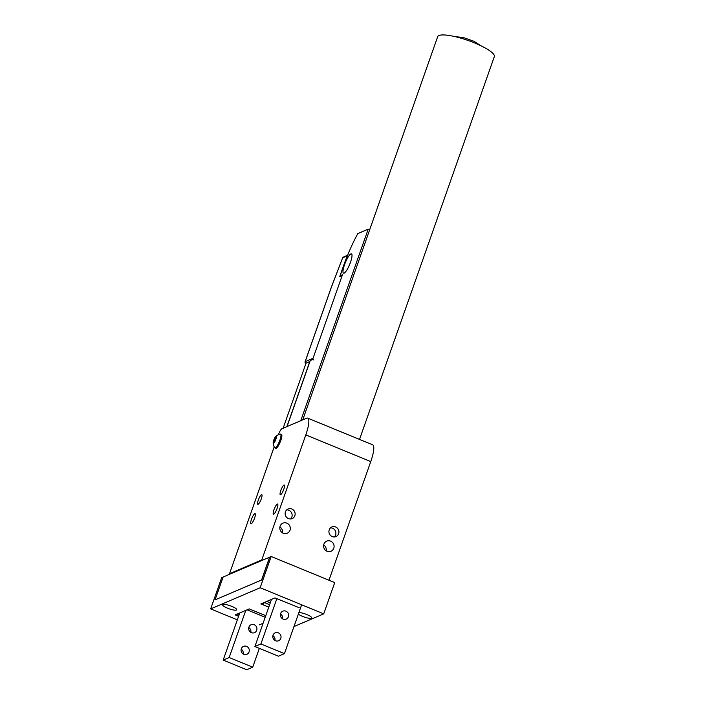 <?xml version="1.0" encoding="UTF-8"?>
<svg xmlns="http://www.w3.org/2000/svg" width="705" height="705" viewBox="0 0 705 705"><rect width="100%" height="100%" fill="white"/><g stroke="black" fill="none" stroke-linecap="round" stroke-linejoin="round"><path stroke-width="1.06" d="M307.741 418.144L372.698 444.829A20.886 4.697 112.3 0 1 370.76 461.59L305.803 434.897A20.886 4.697 -67.7 0 0 307.741 418.144A20.886 4.697 -67.7 0 0 306.569 418.232L281.824 428.799A5.226 1.172 -67.7 0 0 278.634 434.254L278.484 434.677M294.849 515.716A5.226 4.961 66.9 0 0 288.089 508.984A5.226 4.961 66.9 0 0 285.578 515.734A5.226 4.961 66.9 0 0 294.849 515.716M338.629 533.703A5.226 4.961 66.9 0 0 331.87 526.97A5.226 4.961 66.9 0 0 329.358 533.72A5.226 4.961 66.9 0 0 338.629 533.703M290.002 530.239A5.481 5.208 66.9 0 0 282.908 523.163A5.481 5.208 66.9 0 0 280.273 530.257A5.481 5.208 66.9 0 0 290.002 530.239M333.782 548.226A5.481 5.208 66.9 0 0 326.688 541.149A5.481 5.208 66.9 0 0 324.044 548.243A5.481 5.208 66.9 0 0 333.782 548.226M370.76 461.59L328.971 580.241M305.803 434.897L261.775 559.92L262.48 560.211L223.106 577.034L215.06 599.876L261.714 579.942L269.751 557.1L271.178 556.492L334.725 582.603L323.718 613.861L293.967 626.569M269.715 557.214L262.48 560.211M269.601 557.17L261.564 580.012L215.06 599.876L223.106 577.034L221.678 577.642L210.672 608.9L260.171 587.75L323.718 613.861M230.227 573.985L229.522 573.703L274.201 446.838M280.801 490.513A5.226 1.172 112.3 0 1 284.282 485.049A5.226 1.172 112.3 0 1 283.384 490.319A5.226 1.172 112.3 0 1 280.317 494.707A5.226 1.172 112.3 0 1 280.801 490.513M258.294 500.127A5.226 1.172 112.3 0 1 261.784 494.654A5.226 1.172 112.3 0 1 260.885 499.933A5.226 1.172 112.3 0 1 257.81 504.322A5.226 1.172 112.3 0 1 258.294 500.127M273.954 509.786A5.481 1.234 112.3 0 1 277.611 504.04A5.481 1.234 112.3 0 1 276.668 509.574A5.481 1.234 112.3 0 1 273.443 514.183A5.481 1.234 112.3 0 1 273.954 509.786M251.447 519.391A5.481 1.234 112.3 0 1 255.113 513.654A5.481 1.234 112.3 0 1 254.161 519.188A5.481 1.234 112.3 0 1 250.945 523.797A5.481 1.234 112.3 0 1 251.447 519.391M229.522 573.703L261.775 559.92M326.186 550.79A5.481 5.208 66.9 0 0 323.692 544.93M282.414 532.804A5.481 5.208 66.9 0 0 279.911 526.943M334.355 536.946A5.226 4.961 66.9 0 0 330.478 527.878M290.583 518.959A5.226 4.961 66.9 0 0 286.706 509.891M302.736 419.872L437.682 36.678A30.033 6.512 19.4 0 1 468.164 40.502A30.033 6.512 19.4 0 1 494.328 56.62L359.524 439.418M300.744 420.718L368.204 229.151L357.814 233.593A51.703 11.615 -67.7 0 0 343.899 265.071L340.127 275.77L342.454 274.774L312.606 359.524L310.279 360.519L287.014 426.587M344.111 273.143A10.443 2.344 112.3 0 1 343.529 273.188A10.443 2.344 112.3 0 1 345.327 262.639A10.443 2.344 112.3 0 1 351.469 253.87A10.443 2.344 112.3 0 1 350.094 263.335A10.443 2.344 112.3 0 1 344.111 273.143M368.204 229.151L369.684 229.76M340.224 276.237L340.127 275.77M283.119 428.252L306.04 363.145L309.909 361.586M309.795 361.542L286.864 426.648M275.99 436.36A3.719 0.837 -67.7 0 0 275.637 436.633A3.719 0.837 -67.7 0 0 274.007 439.471A3.719 0.837 -67.7 0 0 273.17 442.634A3.719 0.837 -67.7 0 0 275.347 440.599A3.719 0.837 -67.7 0 0 275.99 436.36M275.197 437.567L276.06 437.197L275.646 439.418L274.368 442.009L273.505 442.379L275.197 437.567L275.937 437.875M273.17 442.634A8.751 8.751 0 0 0 274.756 447.737A7.438 1.674 -67.7 0 0 274.941 447.904A7.438 1.674 -67.7 0 0 279.321 441.656A7.438 1.674 -67.7 0 0 280.599 434.13A7.438 1.674 -67.7 0 0 280.343 434.113M274.941 447.904L275.84 448.265A7.438 1.674 -67.7 0 0 280.211 442.017A7.438 1.674 -67.7 0 0 281.498 434.5L280.599 434.13M275.056 440.625L273.919 440.158M331.324 287.393L342.648 257.81L347.274 255.862A52.223 11.729 -67.7 0 0 343.784 265.115L339.801 276.413L342.242 275.373L313.029 358.325A1.304 1.243 66.9 0 0 313.787 360.008M238.598 616.285L235.197 614.892L249.226 608.9L265.759 615.694M263.088 623.29L259.44 624.85M268.781 607.128L260.868 603.947L274.95 597.91L299.237 607.745M298.365 614.099A7.438 1.613 -160.6 0 0 302.56 616.39A7.438 1.613 -160.6 0 0 311.716 617.95A7.438 1.613 -160.6 0 0 307.045 614.645A7.438 1.613 -160.6 0 0 298.902 612.574M227.548 608.195A7.438 1.613 -160.6 0 0 236.713 609.754A7.438 1.613 -160.6 0 0 230.227 605.762A7.438 1.613 -160.6 0 0 222.665 604.811A7.438 1.613 -160.6 0 0 227.548 608.195M237.347 619.854L210.672 608.9M264.208 602.493L269.627 604.723M264.093 602.546L263.273 604.864M238.484 613.482L239.444 613.879M238.369 613.535L237.55 615.853M271.178 556.492L260.171 587.75M280.793 638.369A4.309 4.089 66.9 0 0 275.214 632.817A4.309 4.089 66.9 0 0 273.143 638.386A4.309 4.089 66.9 0 0 280.793 638.369M288.407 616.734A4.309 4.089 66.9 0 0 282.828 611.173A4.309 4.089 66.9 0 0 280.757 616.743A4.309 4.089 66.9 0 0 288.407 616.734M276.933 598.439L260.903 643.965L254.902 646.529L271.504 599.373M301.37 605.551L284.441 653.632L260.903 643.965M284.441 653.632L278.44 656.196L254.902 646.529M274.924 640.448A4.309 4.089 66.9 0 0 272.879 635.663M282.546 618.814A4.309 4.089 66.9 0 0 280.502 614.029M270.288 602.837L266.79 601.391M241.154 649.217A4.309 4.089 -113.1 0 1 243.199 654.002M248.777 627.582A4.309 4.089 -113.1 0 1 250.821 632.367M239.779 612.927L223.177 660.083L246.715 669.75L252.716 667.186L259.343 648.353M223.177 660.083L229.178 657.518L252.716 667.186M243.78 654.293A4.309 4.089 -113.1 0 1 243.489 646.37A4.309 4.089 -113.1 0 1 248.944 648.723A4.309 4.089 -113.1 0 1 243.78 654.293M251.403 632.658A4.309 4.089 -113.1 0 1 251.112 624.727A4.309 4.089 -113.1 0 1 256.567 627.08A4.309 4.089 -113.1 0 1 251.403 632.658M247.058 609.825L265.203 617.272M229.178 657.518L245.781 610.371M331.368 287.27L305.159 361.683L313.029 358.325M342.683 257.827A1.304 1.243 -113.1 0 1 343.344 257.105A1.304 1.304 0 0 0 342.648 257.81L331.306 287.314L305.098 361.736A1.304 1.304 0 0 0 305.838 363.375L305.908 363.375A1.304 1.243 -113.1 0 1 305.159 361.683L305.115 361.815M480.678 45.649L474.068 41.313L463.229 37.48L455.201 36.678M280.352 434.113A8.751 8.751 0 0 0 275.637 436.633M347.6 255.289L343.344 257.105"/></g></svg>
